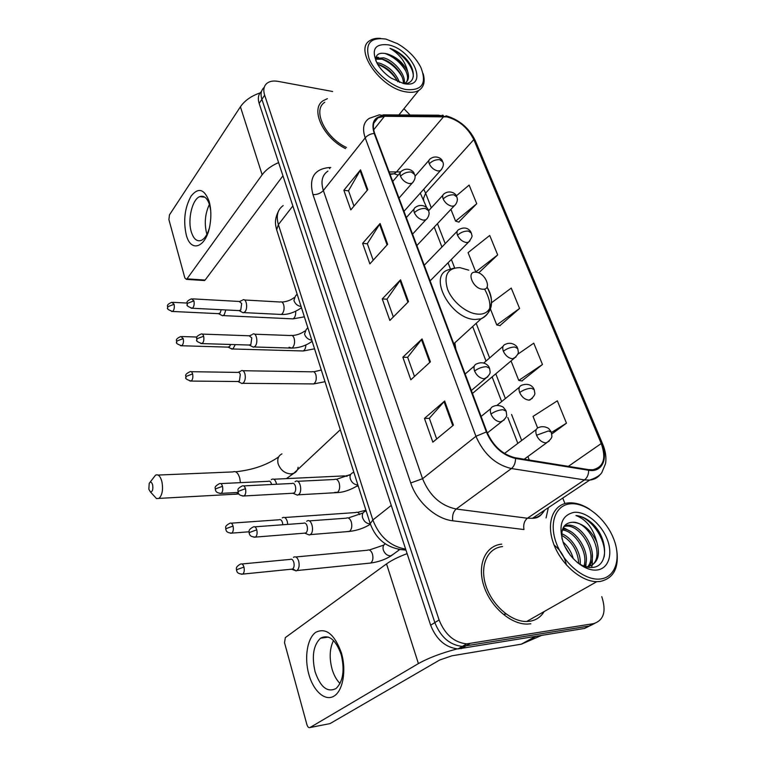 <?xml version="1.0" encoding="UTF-8"?>
<svg xmlns="http://www.w3.org/2000/svg" width="766" height="766" viewBox="0 0 766 766"><rect width="100%" height="100%" fill="white"/><g stroke="black" fill="none" stroke-linecap="round" stroke-linejoin="round"><path stroke-width="1.15" d="M455.904 349.42L454.86 342.795M261.455 91.527C258.334 94.237 257.558 98.201 259.157 103.42L430.645 625.209C436.409 639.667 445.534 647.567 458.001 648.917L584.544 628.436L594.818 623.38M264.184 87.429C261.053 90.139 260.296 94.103 261.895 99.331L434.849 622.595C440.661 637.101 449.814 645.039 462.319 646.408L589.044 626.052L462.319 646.408C449.814 645.039 440.661 637.101 434.849 622.595L261.895 99.331C260.296 94.103 261.053 90.139 264.184 87.429M327.398 98.651L323.128 100.739C309.904 108.896 323.07 137.717 345.562 148.604C323.07 137.717 309.904 108.896 323.128 100.739L327.398 98.651M501.73 544.157C485.807 545.526 477.065 564.015 483.595 585.09C489.914 606.174 510.376 624.395 527.257 624.079L530.848 623.792L527.257 624.079C510.376 624.395 489.914 606.174 483.595 585.09C477.065 564.015 485.807 545.526 501.73 544.157L501.73 544.157M446.904 116.901C458.853 120.147 467.815 127.711 473.809 139.604L601.233 443.524C606.442 458.422 603.608 467.174 592.74 469.778L588.451 469.615L515.384 457.8C502.659 454.707 493.17 446.09 486.927 431.947L374.718 133.523C372.171 126.064 373.262 120.827 377.992 117.811L384.475 116.288L446.904 116.901M446.702 116.422L384.197 115.771C374.22 116.499 370.888 122.378 374.191 133.428L486.362 431.957C492.758 446.463 502.486 455.301 515.547 458.47L588.623 470.257C602.086 472.785 608.501 458.824 601.712 443.504L474.278 139.68C468.141 127.501 458.949 119.745 446.702 116.422M521.924 380.922L542.472 364.482L533.758 343.168L517.72 354.265M458.729 222.073L476.739 203.708L469.127 185.075L456.354 195.847M478.874 272.715L497.68 254.915L489.723 235.449L468.074 252.627L475.734 271.92L479.152 272.782M499.92 325.607L519.568 308.459L511.248 288.093L491.6 302.694M332.635 91.499L278.163 81.388C273.414 80.545 269.68 81.186 266.932 83.312C263.801 86.012 263.044 89.976 264.663 95.214L439.09 619.943C444.941 634.507 454.142 642.492 466.676 643.88L593.583 623.639C603.8 620.345 606.528 611.354 601.779 596.657M564.944 503.559L562.761 498.053M410.059 115.034L403.941 108.743M453.434 425.149L432.847 442.154L424.46 418.408L444.663 401.03L453.434 425.149M387.653 244.306L369.882 263.877L362.624 243.339L380.089 223.509L387.653 244.306M367.776 189.652L350.809 209.884L343.877 190.265L360.556 169.813L367.776 189.652M430.406 361.839L410.825 379.812L402.849 357.215L422.066 338.917L430.406 361.839M408.508 301.641L389.865 320.456L382.253 298.922L400.57 279.81L408.508 301.641M551.769 434.025L566.467 423.177L557.342 400.838L533.04 416.407L537.608 427.926M382.253 298.922L387.041 299.219M393.331 316.952L387.002 299.113L400.57 279.81M402.849 357.215L407.684 357.339M414.473 376.46L407.646 357.243L422.066 338.917M343.877 190.265L348.549 190.858M353.969 206.111L348.511 190.744L360.556 169.813M362.624 243.339L367.354 243.789M373.195 260.229L367.316 243.674L380.089 223.509M424.46 418.408L429.343 418.351M436.677 438.985L429.314 418.265L444.663 401.03M519.568 308.459L496.77 324.966L489.886 307.606M496.77 324.966L500.198 325.665M497.68 254.915L475.734 271.92M476.739 203.708L455.598 221.154L450.915 209.367M455.598 221.154L459.006 222.159M542.472 364.482L518.774 380.424L511.037 360.939M518.774 380.424L522.201 380.97M566.467 423.177L551.415 432.522M542.807 613.537L543.477 611.938L542.807 613.537M186.205 234.664C183.16 220.369 184.798 207.509 191.117 196.058C198.337 187.143 204.34 188.905 209.118 201.343L209.405 202.368C211.033 208.898 211.292 216.031 210.162 223.749C206.935 247.37 190.839 253.814 186.205 234.664M210.707 210.545L209.625 205.087C207.327 198.04 204.043 195.215 199.782 196.623C192.295 199.189 187.469 219.421 191.251 231.696C193.511 238.973 196.872 241.874 201.305 240.38C204.627 238.781 207.26 234.836 209.214 228.527M206.935 234.272L206.571 233.113C204.196 223.011 205.144 213.446 209.415 204.407M260.114 92.906C251.258 95.961 244.689 100.585 240.419 106.79L169.468 214.873L168.893 219.555L184.845 277.943L186.425 279.36L187 278.853L205.125 280.059L282.951 175.807M278.604 162.593C271.317 165.743 265.84 169.803 262.154 174.763L187 278.853M205.125 280.059L203.775 280.509M405.98 89.536C422.104 90.886 427.083 83.532 420.888 67.475C415.909 57.785 408.125 49.857 397.554 43.691L385.901 39.085C370.543 36.998 364.903 43.423 368.982 58.369C374.153 72.071 391.809 86.903 405.98 89.536M380.587 38.386C376.202 38.032 372.621 38.769 369.844 40.617C353.653 49.464 380.319 88.061 405.607 91.805C410.997 92.81 415.383 92.36 418.743 90.445C423.904 87.142 425.369 81.541 423.148 73.651M376.671 62.659L379.658 63.185C389.032 66.479 395.658 72.894 399.536 82.402M377.571 64.239C380.913 69.649 385.47 74.292 391.235 78.17L403.596 83.551C429.764 89.363 413.353 49.464 388.19 44.83C374.402 43.461 370.859 49.934 377.571 64.239L378.663 64.507C387.098 67.379 393.475 73.115 397.803 81.723M375.742 58.436L383.689 57.843C394.088 60.418 406.373 74.944 404.161 83.628M375.694 59.231L382.674 59.183C392.403 61.673 404.113 74.522 403.309 83.494M403.998 83.628C416.455 83.954 416.13 68.691 404.62 57.326C400.024 53.045 395.141 50.058 389.99 48.354C399.392 53.926 405.281 61.644 407.656 71.497C403.251 62.544 396.281 56.655 386.734 53.812C398.588 56.617 411.754 74.647 406.306 82.192M407.656 71.497C409.35 76.868 408.517 80.736 405.166 83.111L404.247 83.618M386.734 53.812C379.036 52.069 375.397 54.424 375.8 60.887M324.765 102.251C312.145 109.978 325.052 137.535 346.443 147.484M389.99 48.354C401.518 52.586 413.516 66.374 413.314 76.514M384.819 53.371C393.762 56.713 400.867 62.764 406.133 71.516M375.847 57.785L376.757 57.862M381.142 58.838C389.856 62.18 396.769 68.078 401.901 76.523M404.333 82.335L404.601 83.446M377.6 64.287C386.035 67.638 392.738 73.373 397.698 81.483M376.029 57.105L378.528 57.373M148.843 489.244L150.462 491.973C152.501 491.829 153.229 489.484 152.654 484.935C151.658 481.881 150.519 481.354 149.217 483.356L148.843 489.244M149.983 482.341L155.546 475.159C158.227 473.982 160.333 476.098 161.885 481.527C163.282 489.541 162.306 495.162 158.955 498.398L156.503 498.58L153.937 495.774M482.628 289.203C492.586 290.276 485.491 272.6 475.887 272.208C465.852 270.925 472.881 288.878 482.628 289.203M221.048 314.979L222.552 315.774L224.246 314.769L225.817 309.952M218.243 313.648L220.101 313.103L221.221 309.723M230.566 348.367L232.902 348.99L235.267 344.614M227.77 347.113L229.609 346.605L230.566 344.47M240.371 382.713L242.066 383.536L243.626 382.665C245.283 380.338 245.704 377.36 244.9 373.722C244.028 371.089 242.803 370.083 241.233 370.696M237.565 381.516L239.394 381.056L240.304 374.584C239.681 372.678 238.8 371.95 237.671 372.4L191.27 371.702M276.516 484.246L276.22 482.858C275.138 479.679 273.673 478.491 271.815 479.305L271.317 479.698M271.604 484.495L271.451 483.882C270.676 481.575 269.622 480.722 268.282 481.307L220.78 483.595M287.748 524.394L287.279 521.407C286.12 518.027 284.559 516.772 282.606 517.653L282.233 517.94M282.798 524.758L282.462 522.489C281.62 520.037 280.5 519.128 279.092 519.769L231.198 523.168M293.148 569.1L296.136 570.9L297.208 570.392C299.123 568.362 299.611 565.27 298.673 561.124C297.428 557.524 295.781 556.202 293.723 557.16L293.474 557.342M291.118 569.234L292.736 568.975C294.115 567.501 294.47 565.27 293.799 562.273C292.899 559.659 291.712 558.692 290.228 559.391L241.932 563.977M241.539 311.925L243.195 312.815L244.996 311.772C248.222 308.2 246.317 297.869 242.812 299.899M238.753 310.603L240.754 310.048L241.673 303.47L239.184 301.459L192.745 298.874M251.641 346.28L253.402 347.19L255.135 346.222C258.525 342.689 256.399 331.937 252.77 334.129M248.864 345.035L250.855 344.528L251.794 337.902L249.142 335.786L202.348 334.091M295.216 494.214L297.428 495.152L298.778 494.491C302.915 491.169 299.717 478.444 295.523 481.412L295.034 481.776M292.44 493.266L294.307 492.94C295.695 491.322 296.049 489.053 295.37 486.113C294.527 483.71 293.388 482.829 291.951 483.47L243.674 485.893M306.975 534.065L309.301 534.994L310.536 534.409C314.883 531.183 311.341 517.854 307.013 521.052L306.678 521.301M304.198 533.184L306.007 532.897C307.434 531.336 307.798 529.038 307.109 526.031C306.199 523.456 304.992 522.527 303.47 523.226L254.8 526.836M308.842 674.339C304.131 657.64 307.262 638.231 315.764 632.295C325.99 627.335 334.531 634.2 341.387 652.891C346.577 670.26 342.986 690.855 334.005 696.112C325.09 701.627 313.428 691.114 308.842 674.339M341.186 654.614C335.68 639.457 328.796 633.989 320.504 638.222C313.38 645.135 311.58 656.318 315.094 671.763C320.437 687.255 327.446 692.828 336.121 688.471C343.149 681.386 344.834 670.097 341.186 654.614M340.037 683.511C336.533 680.036 333.861 675.2 332.032 668.996C329.16 657.898 329.658 648.4 333.516 640.5M407.129 553.646C398.425 556.872 391.56 560.281 386.533 563.881L285.325 637.599L284.521 642.684L306.927 724.703C307.712 727.049 308.727 727.997 309.971 727.547L330.012 723.611L439.722 659.986L451.883 655.82L521.359 644.168L535.338 636.508M463.047 647.538L458.69 648.515M457.187 648.888C441.388 653.063 428.472 657.956 418.408 663.586L309.971 727.547M541.361 635.521L521.359 644.168M600.678 578.952C615.979 577.037 621.485 557.6 613.327 538.01C605.379 518.381 585.837 502.592 570.775 503.789C555.618 504.689 548.523 523.159 556.566 543.774C564.37 564.408 585.502 581.164 600.678 578.952M589.734 509.313C582.572 504.679 575.687 502.525 569.081 502.869L568.899 502.879C553.636 503.808 545.995 521.703 553.167 542.5C560.128 563.307 580.58 581.614 596.791 581.662L600.123 581.471C613.403 578.493 618.976 568.276 616.841 550.831M502.611 546.579C487.664 547.882 479.516 565.289 485.692 585.052C491.657 604.814 510.836 621.829 526.654 621.494L529.909 621.236C536.123 620.192 540.863 616.965 544.119 611.574M505.742 614.131L504.363 614.14M577.162 562.435C582.419 566.151 587.474 567.817 592.329 567.462C609.094 566.572 608.147 538.441 592.683 523.81C587.168 518.783 581.586 516.025 575.936 515.528C586.201 519.377 593.171 528.262 596.838 542.194C600.649 555.676 597.595 563.853 587.675 566.735L586.191 566.869M564.437 525.83L567.96 525.15C583.022 523.906 600.257 554.967 588.69 566.553M563.967 526.443L566.467 526.098C581.126 524.882 598.179 554.584 587.752 566.725M554.124 545.124C560.406 549.978 564.523 556.633 566.476 565.097M562.972 541.926C567.903 546.273 571.369 551.903 573.37 558.845M564.666 546.024L570.45 555.427M561.708 533.778C572.039 537.531 581.365 552.65 580.207 564.389M561.689 535.338C572.087 541.361 577.784 550.764 578.79 563.546M562.665 528.952C575.994 528.645 591.371 553.291 584.879 566.486M562.321 529.986C575.103 530.934 588.795 553.129 583.845 566.112M596.838 542.194C590.864 529.603 582.744 522.958 572.489 522.249L572.47 522.268C588.805 520.947 606.356 556.25 591.275 565.643M574.174 512.31C561.66 515.097 558.069 525.352 563.403 543.084C569.406 558.826 585.473 571.589 597.116 569.99C608.846 568.611 613.212 553.78 606.959 538.651C600.87 523.513 585.741 511.305 574.174 512.31M572.02 522.288C564.102 523.101 560.789 528.722 562.081 539.149M575.936 515.528C590.653 516.38 607.457 540.566 604.115 556.978M586.067 562.301L585.856 566.783M592.3 553.224L592.319 564.829M592.252 565.117L591.515 567.51M563.297 527.563L570.268 531.326M259.157 103.42L264.663 95.214M461.046 648.697L469.73 643.66M430.645 625.209L439.09 619.943M283.181 205.566C277.522 209.654 275.923 215.993 278.384 224.601L292.851 205.958M277.081 231.131L276.65 229.771L278.384 224.601L372.851 519.98C379.294 536.526 390.124 546.225 405.358 549.078L405.578 548.925M405.961 550.093L403.998 549.892L405.635 549.107M370.505 524.547L370.217 523.676L372.851 519.98L391.263 505.388M278.623 210.841C273.902 220.445 275.53 224.85 276.65 229.771L370.217 523.676C376.173 539.637 387.433 548.379 403.998 549.892L398.186 549.318M473.809 139.604L425.609 193.166L423.722 189.259M400.628 171.938L389.157 171.919M548.36 507.676L546.062 517.94M588.623 470.257C588.652 474.556 587.273 477.764 584.506 479.899L527.391 518.237L532.447 518.295C537.933 517.586 541.974 514.886 544.569 510.204M383 114.862L438.525 115.206L443.428 116.097M486.362 431.957L475.935 436.304L365.21 137.861C367.469 135.295 370.457 133.82 374.191 133.428M515.547 458.47C515.508 462.932 514.139 466.283 511.458 468.543C495.516 464.751 483.681 454.008 475.935 436.304L422.564 478.712C429.544 495.659 440.756 505.761 456.201 509.026L527.391 518.237C524.308 520.842 523.168 524.605 523.963 529.536L452.754 520.794C435.95 519.07 416.867 501.941 410.739 482.973L312.959 194.574C308.727 178.152 314.098 169.142 329.045 167.543L330.759 167.486M327.934 171.086C322.093 175.05 320.571 181.523 323.357 190.514L365.21 137.861C362.098 128.631 363.457 122.12 369.308 118.328L379.333 114.843L384.197 115.771M600.18 474.499C597.643 477.783 594.138 479.64 589.667 480.09L584.506 479.899L511.458 468.543L456.201 509.026C453.223 511.765 452.074 515.69 452.754 520.794M601.712 443.504L602.823 444.452C605.6 451.212 606.509 457.599 605.552 463.612L601.865 472.498C600.113 475.389 596.044 477.917 589.667 480.09L532.447 518.295C537.78 518.266 541.514 515.767 543.649 510.817M602.612 443.954L475.619 141.375L474.278 139.68M593.583 623.639L589.044 626.052M312.959 194.574C317.153 194.765 320.628 193.415 323.357 190.514L422.564 478.712L410.739 482.973M329.045 167.543L329.792 168.712M601.233 443.524L568.353 466.36M529.268 460.04L527.898 456.507M521.675 440.498L511.573 414.473M505.388 398.559L495.774 373.808M489.618 357.961L476.165 323.319M454.65 267.937L451.356 259.454M445.209 243.626L437.463 223.672M431.306 207.825L425.609 193.166L423.339 198.882L423.809 200.089M443.705 116.595L396.778 171.641L394.174 173.767L389.913 173.93M384.475 116.288L373.664 129.856M390.105 174.437L394.174 173.767L398.196 175.098M407.905 302.244L400.005 280.5M387.079 244.938L379.553 224.218M367.23 190.303L360.049 170.54M429.774 362.423L421.472 339.568M452.763 425.695L444.031 401.643M262.154 174.763L240.419 106.79M240.438 482.647L239.72 477.984C238.063 472.794 235.784 470.774 232.902 471.923L158.093 475.054M298.098 467.279C297.725 470.2 296.26 472.229 293.723 473.34L291.023 473.915C284.895 473.541 280.605 470.2 278.163 463.899C277.033 459.131 278.297 455.789 281.945 453.884M233.831 494.309L236.579 494.156L238.178 492.653M468.792 270.178L459.82 267.621C447.65 267.928 443.552 275.099 447.507 289.136C452.227 301.766 466.733 313.62 477.984 314.127C491.178 315.219 495.602 300.923 487.042 287.078M454.248 268.043L448.369 269.814C427.466 275.597 450.791 319.479 475.284 319.47L481.067 318.838C491.533 313.888 492.701 303.958 484.562 289.031M403.979 211.33L440.354 170.665C443.188 167.486 444.012 164.594 442.834 161.98L439.808 159.682C435.844 159.424 432.33 160.793 429.276 163.78C431.153 167.639 434.016 170.023 437.855 170.952L440.354 170.665L441.628 169.372M442.413 161.023C441.618 158.198 435.528 154.856 430.31 158.792C428.759 159.701 428.405 161.367 429.276 163.78M171.498 311.408L172.589 311.465C168.376 309.914 166.71 308.708 167.572 307.836L167.955 306.649L174.093 304.284L171.862 302.264C165.016 305.251 168.271 306.371 167.572 307.836L167.677 308.229M291.339 318.8L293.014 318.876C295.006 317.612 295.896 315.085 295.676 311.293M219.382 313.706L172.589 311.465C174.169 310.048 174.667 307.654 174.093 304.284M416.857 245.58L454.161 205.92C457.685 203.134 457.503 198.289 457.321 199.016L456.89 196.996L453.884 194.823C449.881 194.631 446.31 196 443.169 198.949C445.094 202.913 447.995 205.317 451.863 206.178L454.161 205.92L455.588 204.541M456.488 196.077C455.789 193.415 449.786 189.815 444.366 193.606C442.633 194.545 442.241 196.326 443.169 198.949M180.604 345.734L181.753 345.763C177.444 344.307 175.73 343.091 176.582 342.143L176.984 340.994L183.218 338.61L180.843 336.485C174.006 339.606 177.272 340.688 176.582 342.143L176.687 342.507M301.459 350.924L303.212 350.972C304.82 350.043 305.72 348.042 305.893 344.987M228.967 347.151L181.753 345.763C183.313 344.346 183.811 341.962 183.218 338.61M430.119 280.863L468.38 242.295C471.444 238.446 472.603 236.119 471.837 235.296L471.377 233.103L468.399 231.064C464.359 230.949 460.73 232.337 457.503 235.219C459.476 239.298 462.415 241.73 466.312 242.525L468.38 242.295L469.979 240.84M471.004 232.242C469.951 230.116 466.168 225.731 458.882 229.522C456.957 230.47 456.498 232.366 457.503 235.219M189.978 381.056L191.174 381.066C186.78 379.687 185.008 378.471 185.851 377.437L186.272 376.326L192.611 373.932C192.007 371.97 191.165 371.223 190.083 371.682C183.256 374.938 186.54 376.039 185.851 377.437L185.956 377.782M311.858 383.919L313.687 383.929C316.061 382.1 316.789 379.036 315.87 374.727L315.755 374.392C314.816 372.104 313.562 371.242 312.001 371.826L242.966 370.725M238.81 381.525L191.174 381.066C192.735 379.649 193.214 377.265 192.611 373.932M472.459 393.465L513.756 358.651C517.261 355.529 518.764 353.174 518.256 351.594L517.739 348.597L514.829 347.008C510.692 347.151 506.872 348.568 503.339 351.249C505.493 355.721 508.557 358.22 512.54 358.775L515.978 356.994M517.423 347.888C517.165 345.887 511.41 341.234 505.397 344.317C502.793 345.265 502.103 347.582 503.339 351.249M219.842 493.438L221.202 493.381C215.074 492.864 215.916 490.384 215.351 489.723L215.84 488.746L222.475 486.314C221.738 483.949 220.723 483.059 219.44 483.662C212.622 487.406 216.06 488.478 215.351 489.723L215.428 490.001M347.094 476.328L344.231 475.897L273.759 479.219M238.102 492.471L221.202 493.381C222.695 491.954 223.117 489.598 222.475 486.314M529.871 400.043C533.643 396.912 535.271 394.538 534.764 392.929L534.228 389.683L531.355 388.266C527.19 388.506 523.283 389.932 519.654 392.537C521.857 397.142 524.969 399.67 528.98 400.13L532.322 398.349M533.94 389.032C533.174 387.156 529.622 382.531 521.962 385.135C519.099 386.064 518.323 388.534 519.654 392.537M230.422 533.213L231.83 533.117C225.606 532.743 226.382 530.196 225.788 529.44L226.305 528.53L233.046 526.089C232.251 523.551 231.169 522.613 229.819 523.274C223.931 526.529 226.094 527.228 225.788 529.44L225.855 529.699M359.838 514.589C358.584 512.464 357.167 511.784 355.577 512.55L284.607 517.519M249.036 531.795L231.83 533.117C233.295 531.69 233.697 529.354 233.046 526.089M524.193 459.227L546.531 442.863C550.534 439.808 552.296 437.434 551.826 435.739L551.281 432.168L548.437 430.942L536.526 435.241C538.795 439.99 541.955 442.547 545.986 442.901L549.212 441.139M551.022 431.574L548.925 428.845C549.605 428.883 544.396 425.254 539.111 427.351C535.97 428.242 535.099 430.875 536.526 435.241M241.347 574.232L242.784 574.098C236.474 573.897 237.125 571.177 236.55 570.411L237.087 569.55L243.952 567.089C243.09 564.398 241.941 563.403 240.514 564.111C234.827 567.118 236.656 569.186 236.55 570.411L236.608 570.641M385.241 543.841C383.306 544.99 382.636 546.962 383.249 549.749C384.685 553.732 387.184 555.771 390.727 555.877L393.801 553.895M368.542 563.259L370.687 563.039C372.86 561.181 373.444 558.175 372.439 554.019L372.314 553.636C370.974 550.467 369.289 549.346 367.249 550.266L295.772 556.968M292.593 569.081L242.784 574.098C244.22 572.681 244.613 570.344 243.952 567.089M191.127 308.21L192.333 308.267C188.015 306.726 186.291 305.49 187.153 304.581L187.574 303.307L193.922 300.866L191.538 298.807C184.577 301.833 187.823 303.058 187.153 304.581L187.277 304.992M399.009 198.107L412.022 183.275C414.885 180.182 415.746 177.252 414.598 174.466L411.323 172.015C407.167 171.776 403.558 173.183 400.494 176.228C402.389 180.221 405.348 182.672 409.37 183.601L412.022 183.275L413.41 181.839M414.167 173.461C413.267 170.397 406.966 167.045 401.681 171.029C400.034 171.996 399.632 173.729 400.494 176.228M297.141 294.125L295.322 296.241L293.905 300.464C295.149 303.91 297.543 305.921 301.076 306.496M279.513 314.366L281.314 314.462L282.367 313.629C284.148 311.034 284.55 307.961 283.564 304.408C282.711 302.283 281.562 301.478 280.117 302.005L244.555 299.994M240.017 310.661L192.333 308.267C193.999 306.783 194.535 304.322 193.922 300.866M200.807 343.561L202.08 343.599C197.666 342.134 195.885 340.908 196.738 339.903L197.178 338.677L203.622 336.226C203.028 334.311 202.176 333.583 201.085 334.043C194.133 337.203 197.408 338.457 196.738 339.903L196.852 340.305M442.882 195.225L428.634 210.727L425.379 208.457C421.185 208.285 417.518 209.702 414.358 212.699C416.302 216.807 419.308 219.287 423.368 220.139L425.781 219.852L427.351 218.32M428.232 209.807C427.399 206.887 421.233 203.296 415.746 207.126C413.899 208.113 413.439 209.97 414.358 212.699M307.836 327.724L306.151 329.581L304.533 334.1C305.816 337.634 308.238 339.664 311.8 340.19M289.069 347.247L291.856 348.099L292.804 347.362C294.642 344.815 295.054 341.713 294.048 338.065C293.129 335.795 291.903 334.943 290.371 335.527L254.599 334.206M250.185 345.073L202.08 343.599C203.737 342.115 204.254 339.654 203.622 336.226M242.631 496.042L244.143 495.966C237.9 495.554 238.638 492.988 238.054 492.241L238.599 491.207L245.474 488.698C244.66 486.219 243.569 485.309 242.18 485.97C236.244 489.11 238.303 489.972 238.054 492.241L238.14 492.538M471.349 390.507L485.309 378.682C488.938 375.608 490.527 373.253 490.077 371.596L489.579 368.341L486.42 366.694C482.082 366.885 478.137 368.341 474.585 371.05C476.749 375.704 479.928 378.28 484.122 378.797L487.808 376.824M489.273 367.613C488.737 365.736 484.169 360.719 476.979 363.735C474.135 364.721 473.34 367.163 474.585 371.05M353.748 471.961L352.848 472.746C350.493 473.666 349.622 475.629 350.225 478.626C351.642 482.58 354.198 484.696 357.885 484.955M334.55 492.452L337.682 492.279C339.74 489.943 340.2 486.745 339.07 482.676C337.844 479.707 336.264 478.645 334.33 479.506L297.668 481.307M293.991 493.18L244.143 495.966C245.704 494.472 246.154 492.05 245.474 488.698M253.939 537.196L255.499 537.09C249.161 536.842 249.783 534.113 249.199 533.347L249.773 532.37L256.763 529.852C255.892 527.2 254.724 526.232 253.268 526.951C247.466 529.928 249.285 532.064 249.199 533.347L249.276 533.615M487.329 432.962L501.433 421.846C505.321 418.849 507.054 416.484 506.642 414.741L506.144 411.15L503.013 409.705C498.637 410.002 494.616 411.466 490.949 414.09C493.18 418.887 496.406 421.501 500.629 421.913L504.22 419.94M505.857 410.49L503.549 407.541C504.066 407.378 498.503 404.046 493.658 406.267C490.518 407.234 489.618 409.839 490.949 414.09M366.081 510.702L365.43 511.228C362.845 512.119 361.868 514.206 362.51 517.481C363.955 521.531 366.531 523.657 370.227 523.877M347.17 531.623L349.736 531.231C351.862 528.961 352.341 525.735 351.173 521.55C349.851 518.371 348.166 517.251 346.136 518.189L309.225 520.89M305.797 533.059L255.499 537.09C257.031 535.597 257.453 533.184 256.763 529.852M418.408 663.586L386.533 563.881M535.693 636.45L521.885 644.014M458.001 648.917L466.676 643.88M443.169 115.293L442.174 115.197M446.042 115.781C459.274 119.716 469.012 127.97 475.265 140.542M377.992 117.811L373.846 123.039M420.275 193.109L426.786 207.816M517.835 443.39L507.801 417.441M501.663 401.566L492.126 376.891M486.017 361.073L472.67 326.517M450.418 268.952L448.043 262.795M441.934 247.006L434.245 227.09M199.782 196.623L204.838 197.197M204.541 280.557L186.425 279.36M209.855 205.901L209.405 202.368M398.904 114.957L418.743 90.445M375.713 58.704L376.096 58.197M235.574 471.779C252.665 470.008 267.028 465.048 278.661 456.9M150.462 491.973L156.503 498.58M238.896 493.984L158.955 498.398M340.305 429.736L293.723 473.34L286.446 478.616M453.778 343.781L481.067 318.838C492.595 312.222 494.587 301.641 487.032 287.097M466.006 269.393L462.846 268.483M304.361 316.827L293.014 318.876L223.26 315.602M415 176.304L428.998 160.295M218.885 313.83L222.552 315.774M172.953 302.321L187.038 303.068M314.548 348.827L303.212 350.972L232.902 348.99M228.44 347.285L232.175 349.181M181.982 336.523L196.939 337.04M321.299 370.035L313.725 371.807M325.014 381.698L313.687 383.929L242.832 383.316M238.35 372.247L240.524 371.251M424.259 265.256L457.206 231.246M238.274 381.688L242.066 383.536M349.43 475.169L346.146 475.743M356.544 486.42L358.172 485.864M483.729 363.046L503.061 346.328M365.928 510.204L357.54 512.358M496.875 405.444L519.386 387.223M383.833 545.066L369.26 550.017M399.201 549.931L391.196 555.8C385.384 559.506 378.548 561.918 370.687 563.039L296.997 570.546M504.468 453.462L536.277 429.487M291.97 569.339L296.136 570.9M294.048 297.658C290.678 300.272 286.599 301.737 281.821 302.053M239.902 301.325L242.066 300.435M243.971 312.624L281.314 314.462C287.767 314.816 294.489 312.576 301.469 307.74M239.461 310.805L243.195 312.815M392.747 181.465L400.235 172.723M304.715 331.075C301.191 333.66 297.007 335.154 292.152 335.546M249.879 335.632L251.995 334.713M412.558 234.147L425.781 219.852C429.353 217.084 429.257 212.201 429.065 212.891L428.634 210.765M254.216 346.979L291.856 348.099C299.343 347.927 306.103 345.658 312.155 341.282M249.611 345.236L253.402 347.19M406.325 217.563L414.09 208.955M350.646 474.451L336.398 479.344M298.347 494.817L337.231 492.595C343.513 492.375 350.455 489.991 358.038 485.443M293.34 493.419L297.428 495.152M465.154 374.028L474.326 366.043M363.027 512.952L348.262 517.969M310.24 534.62L349.44 531.441C357.272 530.493 364.233 528.09 370.332 524.231M305.127 533.318L309.301 534.994M481.105 416.455L490.709 408.661M320.504 638.222L328.413 637.082M566.467 526.098L567.96 525.15M526.654 621.494L596.791 581.662"/></g></svg>
